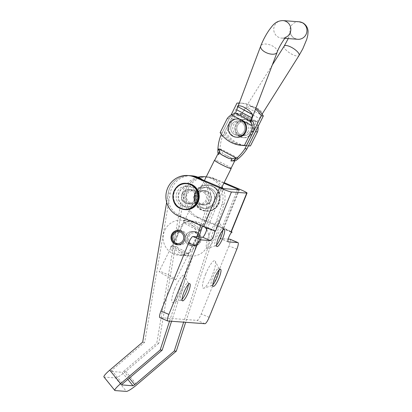 <?xml version="1.0" encoding="UTF-8"?>
<svg xmlns="http://www.w3.org/2000/svg" width="412" height="412" viewBox="0 0 412 412"><rect width="100%" height="100%" fill="white"/><g stroke="black" fill="none" stroke-linecap="round" stroke-linejoin="round"><path stroke-width="0.31" stroke-dasharray="2.06 1.54" d="M209.332 234.377A14.925 3.26 -67 0 1 219.055 221.373A14.925 3.26 -67 0 1 216.182 234.876A14.925 3.26 -67 0 1 207.581 248.359A14.925 3.26 -67 0 1 209.332 234.377M216.552 244.996A9.306 2.029 -67 0 1 215.543 245.743A9.306 2.029 -67 0 1 215.126 245.748A9.306 2.029 -67 0 1 216.635 237.029A9.306 2.029 -67 0 1 222.413 228.619A9.306 2.029 -67 0 1 222.696 228.918A9.306 2.029 -67 0 1 222.856 230.164M174.837 288.668A14.925 3.26 -67 0 1 184.561 275.664A14.925 3.26 -67 0 1 181.687 289.167A14.925 3.26 -67 0 1 173.092 302.65A14.925 3.26 -67 0 1 174.837 288.668M182.063 299.287A9.306 2.029 -67 0 1 181.053 300.039A9.306 2.029 -67 0 1 180.636 300.039A9.306 2.029 -67 0 1 182.145 291.32A9.306 2.029 -67 0 1 187.918 282.91A9.306 2.029 -67 0 1 188.207 283.214A9.306 2.029 -67 0 1 188.366 284.46M205.603 274.201A14.925 3.26 -67 0 1 215.327 261.198A14.925 3.26 -67 0 1 212.453 274.701A14.925 3.26 -67 0 1 203.852 288.184A14.925 3.26 -67 0 1 205.603 274.201M212.824 284.821A9.306 2.029 -67 0 1 211.814 285.567A9.306 2.029 -67 0 1 211.402 285.573A9.306 2.029 -67 0 1 212.906 276.854A9.306 2.029 -67 0 1 218.684 268.444A9.306 2.029 -67 0 1 218.968 268.742A9.306 2.029 -67 0 1 219.132 269.989M208.498 188.114A10.537 10.254 94.2 0 1 214.518 200.263A10.537 10.254 94.2 0 1 203.78 208.359A10.537 10.254 94.2 0 1 200.593 207.586A10.537 10.254 94.2 0 1 194.572 195.432A10.537 10.254 94.2 0 1 205.31 187.342A10.537 10.254 94.2 0 1 208.498 188.114M210.511 188.258A10.537 10.254 94.2 0 1 216.532 200.412A10.537 10.254 94.2 0 1 205.794 208.503A10.537 10.254 94.2 0 1 202.606 207.73A10.537 10.254 94.2 0 1 196.586 195.582A10.537 10.254 94.2 0 1 207.324 187.486A10.537 10.254 94.2 0 1 210.511 188.258M197.894 200.701A10.537 10.254 -85.8 0 0 189.196 186.167A10.537 10.254 -85.8 0 0 178.968 192.651A10.537 10.254 -85.8 0 0 187.666 207.185A10.537 10.254 -85.8 0 0 197.894 200.701M195.875 200.551A10.537 10.254 -85.8 0 0 187.177 186.023A10.537 10.254 -85.8 0 0 176.954 192.507A10.537 10.254 -85.8 0 0 185.647 207.04A10.537 10.254 -85.8 0 0 195.875 200.551M230.081 239.243A7.025 1.535 -67 0 1 228.948 245.825L201.272 313.98A7.025 1.535 -67 0 1 197.024 320.356L159.959 317.657A7.025 1.535 -67 0 1 159.846 317.631M231.312 231.781L224.257 228.778A5.268 1.148 113 0 0 221.146 233.377A5.268 1.148 113 0 0 220.219 238.497A5.268 1.148 113 0 0 220.302 238.517L228.202 239.089M230.931 232.044L223.047 228.691L224.257 228.778M213.143 230.303L205.753 226.878L221.568 187.934M215.62 230.931L207.736 227.578L223.551 188.629M206.855 228.011A5.268 1.148 113 0 0 206.613 227.512A5.268 1.148 113 0 0 206.525 227.491M166.659 202.266L168.23 193.099A21.074 20.507 94.2 0 1 189.958 175.661A21.074 20.507 -85.8 0 0 168.482 191.848A21.074 20.507 -85.8 0 0 180.523 216.151L205.753 226.878M237.467 189.644L221.872 228.052L223.047 228.691L238.862 189.747M239.702 189.252L223.886 228.197A10.537 0.767 -157.9 0 1 231.23 231.987M223.886 228.197L198.651 217.469A21.074 20.507 94.2 0 1 186.615 193.166A21.074 20.507 94.2 0 1 208.091 176.98A21.074 20.507 94.2 0 1 214.467 178.525L224.149 182.64M208.091 176.98L206.242 176.846A21.074 20.507 94.2 0 1 212.453 178.375L223.86 183.227M221.872 228.052L196.637 217.32A21.074 20.507 94.2 0 1 184.602 193.022A21.074 20.507 94.2 0 1 206.077 176.83A21.074 20.507 94.2 0 0 184.344 194.273L158.79 343.299L156.776 343.155L182.331 194.124A21.074 20.507 94.2 0 1 197.951 177.186M196.349 231.91A7.2 7.009 94.2 0 1 193.604 245.923A7.2 7.009 94.2 0 1 187.254 237.353A7.2 7.009 94.2 0 1 196.349 231.91M194.335 231.76A7.2 7.009 94.2 0 1 191.585 245.779A7.2 7.009 94.2 0 1 185.24 237.204A7.2 7.009 94.2 0 1 194.335 231.76M206.767 191.013A7.2 7.009 94.2 0 1 204.022 205.032A7.2 7.009 94.2 0 1 197.678 196.457A7.2 7.009 94.2 0 1 206.767 191.013M204.754 190.864A7.2 7.009 94.2 0 1 202.009 204.882A7.2 7.009 94.2 0 1 195.659 196.308A7.2 7.009 94.2 0 1 204.754 190.864M179.534 230.54A7.2 7.009 94.2 0 1 186.893 239.109A7.2 7.009 94.2 0 1 178.499 244.749M177.979 244.615A7.2 7.009 94.2 0 1 178.999 230.602M192.667 189.989A7.2 7.009 94.2 0 1 189.922 204.002A7.2 7.009 94.2 0 1 183.572 195.427A7.2 7.009 94.2 0 1 192.667 189.989M190.653 189.839A7.2 7.009 94.2 0 1 187.908 203.858A7.2 7.009 94.2 0 1 181.558 195.283A7.2 7.009 94.2 0 1 190.653 189.839M103.932 376.949A10.537 1.679 -38.8 0 0 104.231 377.078L115.509 377.897L126.381 391.4M121.638 384.896L110.823 371.464L122.106 372.283L127.818 379.385M110.823 371.464A1.756 0.278 -38.8 0 1 110.771 371.444A1.756 0.278 -38.8 0 1 111.74 370.311L144.689 342.274L170.244 193.249A21.074 20.507 94.2 0 1 191.971 175.806M142.676 342.125L144.689 342.274M200.773 179.797A21.074 20.507 94.2 0 1 207.88 203.281L200.675 225.426M196.972 236.818L169.548 321.133M202.786 179.946A21.074 20.507 94.2 0 1 209.893 203.43L202.488 226.198M198.986 236.967L171.562 321.283M129.363 378.072L123.827 371.191A1.756 0.278 -38.8 0 1 122.106 372.283M158.79 343.299L125.84 371.341A10.537 1.679 -38.8 0 1 115.509 377.897M123.827 371.191L156.776 343.155M206.242 176.846A21.074 20.507 94.2 0 1 222.068 186.827M222.944 188.464A21.074 20.507 94.2 0 1 223.994 204.455L185.668 322.308M206.185 176.954A21.074 20.507 94.2 0 1 221.98 204.306L183.649 322.163M190.153 202.647A6.144 5.979 94.2 0 1 186.94 194.624A6.144 5.979 94.2 0 1 194.763 191.292A6.144 5.979 94.2 0 1 197.976 199.315A6.144 5.979 94.2 0 1 190.153 202.647M189.474 203.435A7.025 6.834 94.2 0 1 192.62 189.937A7.025 6.834 94.2 0 1 198.759 198.553A7.025 6.834 94.2 0 1 189.474 203.435M184.715 206.433A10.537 10.254 94.2 0 1 178.7 194.279A10.537 10.254 94.2 0 1 189.438 186.183A10.537 10.254 94.2 0 1 192.625 186.955A10.537 10.254 94.2 0 1 198.646 199.109A10.537 10.254 94.2 0 1 187.908 207.2A10.537 10.254 94.2 0 1 184.715 206.433M182.459 206.268A10.537 10.254 94.2 0 1 176.439 194.114A10.537 10.254 94.2 0 1 187.177 186.023A10.537 10.254 94.2 0 1 190.37 186.791A10.537 10.254 94.2 0 1 196.385 198.945A10.537 10.254 94.2 0 1 185.647 207.04A10.537 10.254 94.2 0 1 182.459 206.268M185.457 209.667A13.169 12.818 94.2 0 1 181.471 208.699A13.169 12.818 94.2 0 1 173.946 193.511A13.169 12.818 94.2 0 1 187.372 183.392M186.033 203.183A7.025 6.834 94.2 0 1 189.18 189.69A7.025 6.834 94.2 0 1 195.319 198.306A7.025 6.834 94.2 0 1 186.033 203.183M204.759 193.207A6.144 5.979 -85.8 0 0 196.303 193.213A6.144 5.979 -85.8 0 0 196.272 201.901A6.144 5.979 -85.8 0 0 204.733 201.901A6.144 5.979 -85.8 0 0 204.759 193.207M205.717 192.61A7.025 6.834 -85.8 0 0 194.655 194.665A7.025 6.834 -85.8 0 0 200.356 204.589A7.025 6.834 -85.8 0 0 205.717 192.61M211.583 190.38A10.537 10.254 -85.8 0 0 205.068 187.321A10.537 10.254 -85.8 0 0 194.989 193.46A10.537 10.254 -85.8 0 0 197.029 205.284A10.537 10.254 -85.8 0 0 203.538 208.338A10.537 10.254 -85.8 0 0 213.617 202.199A10.537 10.254 -85.8 0 0 211.583 190.38M213.838 190.545A10.537 10.254 -85.8 0 0 207.324 187.486A10.537 10.254 -85.8 0 0 197.245 193.625A10.537 10.254 -85.8 0 0 199.284 205.449A10.537 10.254 -85.8 0 0 205.794 208.503A10.537 10.254 -85.8 0 0 215.873 202.364A10.537 10.254 -85.8 0 0 213.838 190.545M215.656 188.681A13.169 12.818 -85.8 0 0 207.514 184.859A13.169 12.818 -85.8 0 0 194.917 192.533A13.169 12.818 -85.8 0 0 197.466 207.313A13.169 12.818 -85.8 0 0 205.603 211.129A13.169 12.818 -85.8 0 0 218.2 203.461A13.169 12.818 -85.8 0 0 215.656 188.681M209.157 192.862A7.025 6.834 -85.8 0 0 198.095 194.917A7.025 6.834 -85.8 0 0 203.796 204.836A7.025 6.834 -85.8 0 0 209.157 192.862M175.296 253.596L170.686 249.064L170.769 246.525L181.326 254.039L187.033 255.837L188.748 255.651L182.634 255.517L175.296 253.596M182.264 250.074A8.781 0.783 26.5 0 0 172.448 245.969A8.781 0.783 26.5 0 0 172.386 246.016A8.781 0.783 26.5 0 0 178.231 249.78A8.781 0.783 26.5 0 0 188.109 253.844A8.781 0.783 26.5 0 0 188.104 253.766A8.781 0.783 26.5 0 0 182.264 250.074M184.226 234.222A7.025 6.834 94.2 0 1 183.675 241.787M189.072 236.05A5.969 5.809 94.2 0 1 196.895 233.429A5.969 5.809 94.2 0 1 199.418 241.458A5.969 5.809 94.2 0 1 191.595 244.074A5.969 5.809 94.2 0 1 189.072 236.05M187.918 235.556A7.025 6.834 94.2 0 1 194.516 231.729A7.025 6.834 94.2 0 1 200.088 241.916A7.025 6.834 94.2 0 1 193.496 245.743A7.025 6.834 94.2 0 1 187.918 235.556M185.905 235.412A7.025 6.834 94.2 0 1 192.497 231.585A7.025 6.834 94.2 0 1 198.074 241.767A7.025 6.834 94.2 0 1 191.477 245.593A7.025 6.834 94.2 0 1 185.905 235.412M201.834 228.207L196.921 222.722L189.582 220.806L183.469 220.672L185.184 220.487L190.89 222.284L201.308 229.824M193.98 226.538A8.781 0.783 -153.5 0 1 199.825 230.308A8.781 0.783 -153.5 0 1 199.763 230.354A8.781 0.783 -153.5 0 1 189.953 226.245A8.781 0.783 -153.5 0 1 184.107 222.557A8.781 0.783 -153.5 0 1 184.107 222.48A8.781 0.783 -153.5 0 1 193.98 226.538M174.142 234.552A7.025 6.834 94.2 0 1 180.734 230.725A7.025 6.834 94.2 0 1 186.306 240.912A7.025 6.834 94.2 0 1 179.714 244.738A7.025 6.834 94.2 0 1 174.142 234.552M206.69 229.572A17.562 17.088 94.2 0 1 207.2 246.536A17.562 17.088 94.2 0 1 190.715 256.104A17.562 17.088 94.2 0 1 176.779 230.643A17.562 17.088 94.2 0 1 193.264 221.074A17.562 17.088 94.2 0 1 205.135 227.316M165.011 229.788A17.562 17.088 94.2 0 1 181.496 220.219A17.562 17.088 94.2 0 1 195.432 245.681A17.562 17.088 94.2 0 1 178.952 255.249A17.562 17.088 94.2 0 1 165.011 229.788M248.034 131.675A7.2 7.009 94.2 0 1 241.272 135.594A7.2 7.009 94.2 0 1 235.561 125.155A7.2 7.009 94.2 0 1 242.318 121.236A7.2 7.009 94.2 0 1 248.034 131.675M246.021 131.526A7.2 7.009 94.2 0 1 239.259 135.45A7.2 7.009 94.2 0 1 233.547 125.011A7.2 7.009 94.2 0 1 240.304 121.087A7.2 7.009 94.2 0 1 246.021 131.526M231.081 168.25A9.306 0.834 26.5 0 0 224.993 164.506A9.306 0.834 26.5 0 0 214.796 160.139M169.641 275.669A9.306 0.834 26.5 0 0 159.176 271.369A9.306 0.834 26.5 0 0 165.372 275.36A9.306 0.834 26.5 0 0 175.836 279.666A9.306 0.834 26.5 0 0 169.641 275.669M228.845 156.678A9.095 0.814 26.5 0 0 224.669 154.618L232.471 158.697A9.095 0.814 26.5 0 0 228.845 156.678M231.003 168.405A9.095 0.814 26.5 0 0 224.947 164.506A9.095 0.814 26.5 0 0 214.714 160.299M218.638 154.567C218.283 153.218 218.36 152.502 218.88 152.409L221.254 154.757L222.269 152.718L224.669 154.618M218.195 153.31L218.88 152.409L219.905 152.481L221.254 154.757M236.9 159.789L237.832 157.914L234.546 159.135L232.857 158.914L224.149 154.361M234.546 159.135L233.537 161.169C234.68 160.938 235.046 160.762 234.634 160.639M233.537 161.169L235.659 160.716M217.855 152.332L218.88 152.409M253.529 131.459L251.938 134.657M239.048 103.041A23.798 23.16 94.2 0 1 240.557 103.098A23.798 23.16 94.2 0 1 250.697 106.347A23.798 23.16 94.2 0 1 255.486 109.211M221.398 134.394L231.039 115.03M237.832 157.914L220.811 149.02L219.879 150.9A43.224 42.065 94.2 0 1 222.614 136.151L238.986 103.268A23.798 23.16 94.2 0 1 242.575 103.242A23.798 23.16 94.2 0 1 252.71 106.497A23.798 23.16 94.2 0 1 255.873 108.201M250.697 106.347L252.71 106.497M236.967 103.124L238.986 103.268M220.595 136.001L222.614 136.151M219.879 150.9L219.905 152.481M220.811 149.02L222.269 152.718M250.032 131.85A7.2 7.009 94.2 0 1 243.291 135.744A7.2 7.009 94.2 0 1 237.59 125.274A7.2 7.009 94.2 0 1 244.337 121.38A7.2 7.009 94.2 0 1 250.032 131.85M248.019 131.706A7.2 7.009 94.2 0 1 241.272 135.594A7.2 7.009 94.2 0 1 235.576 125.124A7.2 7.009 94.2 0 1 242.318 121.236A7.2 7.009 94.2 0 1 248.019 131.706M246.005 131.557A7.2 7.009 94.2 0 1 239.259 135.45A7.2 7.009 94.2 0 1 233.563 124.98A7.2 7.009 94.2 0 1 240.304 121.087A7.2 7.009 94.2 0 1 246.005 131.557M243.992 131.413A7.2 7.009 94.2 0 1 237.245 135.301A7.2 7.009 94.2 0 1 231.549 124.836A7.2 7.009 94.2 0 1 238.291 120.943A7.2 7.009 94.2 0 1 243.992 131.413M250.836 121.174C251.284 120.85 249.44 119.568 245.294 117.327C240.927 115.066 237.739 113.686 235.726 113.187L235.473 113.182M246.762 107.285C250.084 106.178 253.71 106.564 257.644 108.438C261.265 110.56 262.557 112.775 261.517 115.082L246.762 107.285L244.017 110.334L259.189 118.357L262.109 114.134M255.543 131.608A14.271 13.884 -85.8 0 0 254.863 121.468L257.119 121.643L241.947 113.624L244.017 110.334M241.947 113.624L237.467 115.242A14.271 13.884 -85.8 0 0 233.254 119.011L226.167 133.076A29.855 29.051 -85.8 0 0 247.942 145.843A29.855 29.051 -85.8 0 0 248.436 145.874M256.877 121.612C254.868 121.113 251.675 119.732 247.308 117.472C243.168 115.231 241.319 113.949 241.772 113.624L241.926 113.65M272.296 64.993L241.772 113.624L239.758 113.48A14.271 13.884 -85.8 0 0 231.235 118.867L224.149 132.932A29.855 29.051 -85.8 0 0 245.923 145.694A29.855 29.051 -85.8 0 0 248.426 145.766L248.488 145.771M257.119 121.643L259.189 118.357M254.863 121.468L239.758 113.48M253.952 134.801L248.426 145.766M258.113 126.443A14.271 13.884 -85.8 0 0 258.087 126.139L257.103 121.669M224.149 132.932L226.167 133.076M231.235 118.867L233.254 119.011M251.217 120.453L237.739 113.331A14.271 13.884 -85.8 0 0 229.221 118.718L222.135 132.788A29.855 29.051 -85.8 0 0 243.909 145.549M235.726 113.187L237.739 113.331M220.121 132.638L222.135 132.788M229.221 118.718L227.208 118.574M250.372 135.558A9.131 8.889 -85.8 0 0 245.279 119.511A9.131 8.889 -85.8 0 0 236.169 131.48A9.131 8.889 -85.8 0 0 250.372 135.558M249.564 135.497A9.131 8.889 -85.8 0 0 244.476 119.454A9.131 8.889 -85.8 0 0 235.36 131.423A9.131 8.889 -85.8 0 0 249.564 135.497M238.43 119.016A9.131 8.889 -85.8 0 0 229.319 130.985A9.131 8.889 -85.8 0 0 237.106 137.232M242.302 133.591A7.2 7.009 -85.8 0 0 238.291 120.943A7.2 7.009 -85.8 0 0 231.106 130.377A7.2 7.009 -85.8 0 0 242.302 133.591M239.274 123.095A7.2 7.009 94.2 0 1 250.475 126.309A7.2 7.009 94.2 0 1 243.291 135.744A7.2 7.009 94.2 0 1 239.274 123.095M236.833 249.178L228.948 245.825M228.032 241.803L220.302 238.517M167.844 321.01L159.959 317.657M204.908 323.708L197.024 320.356M209.157 317.333L201.272 313.98M178.509 216.001L180.523 216.151M214.467 178.525L212.453 178.375M198.651 217.469L196.637 217.32M104.231 377.078L115.103 390.581M111.74 370.311L122.611 383.814M168.23 193.099L170.244 193.249M207.88 203.281L209.893 203.43M125.84 371.341L136.712 384.844M182.331 194.124L184.344 194.273M221.98 204.306L223.994 204.455M198.512 207.123A12.818 12.473 94.2 0 1 198.574 188.995A12.818 12.473 94.2 0 1 216.218 188.984A12.818 12.473 94.2 0 1 216.156 207.112A12.818 12.473 94.2 0 1 198.512 207.123M216.382 188.732A13.169 12.818 -85.8 0 0 208.24 184.911A13.169 12.818 -85.8 0 0 195.643 192.584A13.169 12.818 -85.8 0 0 198.187 207.365A13.169 12.818 -85.8 0 0 206.33 211.186A13.169 12.818 -85.8 0 0 218.927 203.513A13.169 12.818 -85.8 0 0 216.382 188.732M288.225 38.594L290.517 32.033L290.584 32.975C290.898 35.092 292.242 36.889 294.616 38.378L297.778 39.289A8.781 8.544 94.2 0 1 290.831 26.517A8.781 8.544 94.2 0 1 299.055 21.774M277.147 52.236A8.781 4.331 20.8 0 0 272.43 45.948A8.781 4.331 20.8 0 0 260.734 45.995M285.65 37.42A8.781 8.544 94.2 0 1 281.813 38.125M286.052 37.023C285.784 37.544 284.316 37.904 281.664 38.115A8.781 8.544 94.2 0 1 274.711 25.348A8.781 8.544 94.2 0 1 282.936 20.6M284.198 46.087A8.781 2.894 -147.8 0 0 291.794 54.199A8.781 2.894 -147.8 0 0 299.061 55.445M237.467 115.242L258.087 126.139M243.677 121.277L239.789 119.222M222.696 228.918L219.055 221.373M224.282 229.412L222.413 228.619M188.207 283.214L184.561 275.664M189.793 283.708L187.918 282.91M218.968 268.742L215.327 261.198M220.554 269.237L218.684 268.444M228.104 241.849L220.219 238.497M214.498 230.864L206.613 227.512M238.909 189.736L223.098 228.681M213.272 286.366L211.402 285.573M211.814 285.567L203.852 288.184M182.506 300.837L180.636 300.039M181.053 300.039L173.092 302.65M217 246.541L215.126 245.748M215.543 245.743L207.581 248.359M191.585 245.779L193.604 245.923M202.009 204.882L204.022 205.032M177.484 244.754L179.498 244.898M187.908 203.858L189.922 204.002M188.953 189.494L190.967 189.644M178.53 230.39L180.544 230.54M121.648 384.947L110.771 371.444M203.054 190.519L205.068 190.668M192.631 231.415L194.649 231.565M192.62 189.937L189.18 189.69M191.601 203.95L188.16 203.698M207.514 184.859L208.24 184.911C211.407 185.179 214.127 186.456 216.393 188.737C221.919 194.871 220.348 202.756 217.515 205.948C214.642 209.636 210.913 211.382 206.33 211.186L205.603 211.129M201.375 190.576L204.815 190.823M200.356 204.589L203.796 204.836M172.448 245.969L170.769 246.525M194.516 231.729L192.497 231.585M199.763 230.354L201.442 229.798M180.054 230.679L180.734 230.725M188.109 253.844L199.825 230.308M193.264 221.074L189.582 220.806M185.184 220.487L181.496 220.219M190.715 256.104L187.033 255.837M182.634 255.517L178.952 255.249M172.386 246.016L184.107 222.48M179.035 244.687L179.714 244.738M184.107 222.557L183.469 220.672M193.496 245.743L191.477 245.593M188.104 253.766L188.748 255.651M239.259 135.45L243.291 135.744L239.259 135.45M204.362 180.616L159.176 271.369M221.522 187.913L175.836 279.666M240.557 103.098L242.575 103.242M240.304 121.087L244.337 121.38L240.304 121.087M284.857 38.347L281.664 38.115M245.923 145.694L247.942 145.843M245.279 119.511L244.476 119.454M243.956 137.726L243.147 137.67"/><path stroke-width="0.62" d="M222.856 230.164A9.306 2.029 -67 0 1 220.904 237.338A9.306 2.029 -67 0 1 216.552 244.996M222.774 238.131A9.306 2.029 113 0 0 224.282 229.412A9.306 2.029 113 0 0 218.504 237.822A9.306 2.029 113 0 0 217 246.541A9.306 2.029 113 0 0 222.774 238.131M188.366 284.46A9.306 2.029 -67 0 1 186.415 291.629A9.306 2.029 -67 0 1 182.063 299.287M188.284 292.427A9.306 2.029 113 0 0 189.793 283.708A9.306 2.029 113 0 0 184.015 292.118A9.306 2.029 113 0 0 182.506 300.837A9.306 2.029 113 0 0 188.284 292.427M219.132 269.989A9.306 2.029 -67 0 1 217.175 277.163A9.306 2.029 -67 0 1 212.824 284.821M219.05 277.956A9.306 2.029 113 0 0 220.554 269.237A9.306 2.029 113 0 0 214.776 277.647A9.306 2.029 113 0 0 213.272 286.366A9.306 2.029 113 0 0 219.05 277.956M167.73 320.984A7.025 1.535 -67 0 1 168.868 314.402L196.539 246.247A7.025 1.535 -67 0 1 200.788 239.877L210.46 240.577A5.268 1.148 113 0 0 213.643 235.798A5.268 1.148 113 0 0 214.498 230.864A5.268 1.148 113 0 0 214.41 230.844L215.62 230.931A10.537 0.767 -157.9 0 1 203.739 226.729L219.555 187.784A10.537 0.767 22.1 0 0 231.436 191.982L246.747 193.099A10.537 0.767 22.1 0 0 247.046 193.037L231.23 231.987A10.537 0.767 -157.9 0 1 230.931 232.044L232.141 232.131A5.268 1.148 113 0 0 229.031 236.73A5.268 1.148 113 0 0 228.104 241.849A5.268 1.148 113 0 0 228.186 241.87L237.858 242.57A7.025 1.535 -67 0 1 237.971 242.596A7.025 1.535 -67 0 1 236.833 249.178L209.157 317.333A7.025 1.535 -67 0 1 204.908 323.708L167.844 321.01A7.025 1.535 -67 0 1 167.73 320.984L159.846 317.631A7.025 1.535 -67 0 1 160.979 311.05L188.655 242.895A7.025 1.535 -67 0 1 192.904 236.524L202.575 237.224A5.268 1.148 113 0 0 205.758 232.445A5.268 1.148 113 0 0 206.855 228.011M228.202 239.089L229.973 239.218A7.025 1.535 -67 0 1 230.081 239.243L237.971 242.596M232.141 232.131L231.312 231.781M219.555 187.784L194.32 177.057L196.333 177.201L223.551 188.629L238.862 189.747L237.688 189.103L237.467 189.644M214.41 230.844L213.143 230.303M194.32 177.057A21.074 20.507 -85.8 0 0 187.944 175.512A21.074 20.507 -85.8 0 0 166.469 191.698A21.074 20.507 -85.8 0 0 178.509 216.001L203.739 226.729M196.333 177.201A21.074 20.507 -85.8 0 0 189.958 175.661A21.074 20.507 94.2 0 1 200.773 179.797M247.046 193.037A10.537 0.767 22.1 0 0 239.702 189.252L224.149 182.64M223.86 183.227L237.688 189.103M197.951 177.186A21.074 20.507 94.2 0 1 204.058 176.686L206.077 176.83A21.074 20.507 94.2 0 1 206.242 176.846L206.077 176.83A21.074 20.507 94.2 0 1 206.242 176.846M178.499 244.749A7.2 7.009 94.2 0 1 177.979 244.615M180.229 230.735A7.2 7.009 94.2 0 1 177.484 244.754A7.2 7.009 94.2 0 1 171.14 236.179A7.2 7.009 94.2 0 1 180.229 230.735M127.818 379.385L132.978 385.787L121.638 384.896M183.649 322.163L174.261 351.029L176.279 351.173L136.712 384.844A10.537 1.679 141.2 0 1 126.381 391.4L115.103 390.581A10.537 1.679 141.2 0 1 114.809 390.452L103.932 376.949A10.537 1.679 -38.8 0 1 109.726 370.167L142.676 342.125L166.659 202.266M169.548 321.133L160.16 350.004L120.598 383.67A10.537 1.679 141.2 0 0 114.809 390.452M200.675 225.426L196.972 236.818M178.999 230.602A7.2 7.009 94.2 0 1 179.534 230.54M171.562 321.283L162.173 350.149L122.611 383.814A1.756 0.278 141.2 0 0 121.648 384.947A1.756 0.278 141.2 0 0 121.695 384.968M187.944 175.512L191.971 175.806A21.074 20.507 94.2 0 1 202.786 179.946M202.488 226.198L198.986 236.967M160.16 350.004L162.173 350.149M132.978 385.787A1.756 0.278 141.2 0 0 134.698 384.695L129.363 378.072M174.261 351.029L134.698 384.695M222.068 186.827A21.074 20.507 94.2 0 1 222.944 188.464M185.668 322.308L176.279 351.173M204.058 176.686A21.074 20.507 94.2 0 1 206.185 176.954M187.372 183.392A13.169 12.818 94.2 0 1 191.359 184.36A13.169 12.818 94.2 0 1 198.883 199.547A13.169 12.818 94.2 0 1 185.457 209.667L184.736 209.61A13.169 12.818 94.2 0 1 180.75 208.647A13.169 12.818 94.2 0 1 173.225 193.455A13.169 12.818 94.2 0 1 186.646 183.34A13.169 12.818 94.2 0 1 190.632 184.308A13.169 12.818 94.2 0 1 198.157 199.496A13.169 12.818 94.2 0 1 184.736 209.61L180.739 208.647C167.463 203.899 172.7 181.491 186.646 183.34L187.372 183.392M183.139 240.273A5.969 5.809 94.2 0 1 175.316 242.895A5.969 5.809 94.2 0 1 172.798 234.866A5.969 5.809 94.2 0 1 180.621 232.244A5.969 5.809 94.2 0 1 183.139 240.273M183.675 241.787A7.025 6.834 94.2 0 1 172.123 234.407A7.025 6.834 94.2 0 1 184.226 234.222M201.308 229.824L201.834 228.207M205.135 227.316A17.562 17.088 94.2 0 1 206.69 229.572M214.796 160.139A9.306 0.834 26.5 0 0 214.528 160.206A9.306 0.834 26.5 0 0 220.724 164.197A9.306 0.834 26.5 0 0 231.189 168.503A9.306 0.834 26.5 0 0 231.081 168.25M218.195 153.31L214.714 160.299A9.095 0.814 26.5 0 0 220.77 164.203A9.095 0.814 26.5 0 0 231.003 168.405L234.819 160.742L230.921 160.984L231.93 158.944L228.845 158.429L221.043 154.356A9.095 0.814 26.5 0 0 224.669 156.375A9.095 0.814 26.5 0 0 228.845 158.429M221.043 154.356L219.653 152.528L218.638 154.567L217.855 152.332L217.866 150.751A43.224 42.065 94.2 0 1 220.595 136.001L221.398 134.394M251.938 134.657L244.934 148.717A43.224 42.065 94.2 0 1 234.886 159.645L233.609 160.567L235.659 160.716L236.9 159.789A43.224 42.065 94.2 0 0 246.948 148.866L263.32 115.983A23.798 23.16 94.2 0 0 255.873 108.201M233.609 160.567L230.921 160.984M255.486 109.211A23.798 23.16 94.2 0 1 261.306 115.839L253.529 131.459M231.039 115.03L236.967 103.124A23.798 23.16 94.2 0 1 239.048 103.041M261.306 115.839L263.32 115.983M244.934 148.717L246.948 148.866M217.866 150.751L218.798 148.871L219.653 152.528M218.798 148.871L235.819 157.765L231.93 158.944M239.789 119.222L231.42 114.799L235.473 113.182L260.734 45.995A8.781 4.331 20.8 0 0 265.452 52.283A8.781 4.331 20.8 0 0 277.147 52.236C279.037 46.345 285.696 36.663 286.052 37.023M252.438 114.423L237.688 106.62C238.455 105.333 240.716 105.621 244.47 107.48C248.276 109.613 250.929 111.93 252.438 114.423L251.933 117.827L250.65 121.2L252.046 125.701L243.677 121.277M277.147 52.236L250.97 121.092L250.65 121.2M250.661 121.174L235.484 113.156M255.543 131.608A14.271 13.884 -85.8 0 1 255.512 131.701L253.952 134.801M255.512 131.701L257.531 131.845A14.271 13.884 -85.8 0 0 258.113 126.443M257.531 131.845L250.445 145.91A29.855 29.051 -85.8 0 1 248.436 145.874M248.488 145.771L250.445 145.91M250.836 121.174L252.85 121.319L251.217 120.453M252.85 121.319A14.271 13.884 -85.8 0 1 253.498 131.552L251.485 131.407A14.271 13.884 -85.8 0 0 252.046 125.701M231.42 114.799A14.271 13.884 -85.8 0 0 227.208 118.574L220.121 132.638A29.855 29.051 -85.8 0 0 241.895 145.4A29.855 29.051 -85.8 0 0 244.398 145.472L246.412 145.621L253.498 131.552M251.485 131.407L244.398 145.472M241.895 145.4L243.909 145.549A29.855 29.051 -85.8 0 0 246.412 145.621M242.714 135.002A9.131 8.889 -85.8 0 0 237.626 118.955A9.131 8.889 -85.8 0 0 228.511 130.923A9.131 8.889 -85.8 0 0 242.714 135.002M236.297 137.17L237.106 137.232A9.131 8.889 -85.8 0 0 246.222 125.263A9.131 8.889 -85.8 0 0 238.43 119.016L237.626 118.955M210.46 240.577L202.575 237.224M237.858 242.57L229.973 239.218M200.788 239.877L192.904 236.524M196.539 246.247L188.655 242.895M168.868 314.402L160.979 311.05M246.747 193.099L230.931 232.044M215.62 230.931L231.436 191.982M109.726 370.167L120.598 383.67M190.416 184.622A12.818 12.473 -85.8 0 0 174.096 191.575A12.818 12.473 -85.8 0 0 180.796 208.317A12.818 12.473 -85.8 0 0 197.121 201.365A12.818 12.473 -85.8 0 0 190.416 184.622M235.819 157.765L234.886 159.645M288.225 38.594L284.198 46.087A8.781 2.894 -147.8 0 1 291.464 47.334A8.781 2.894 -147.8 0 1 299.061 55.445L302.805 48.801L306.775 39.269L307.774 35.324L308.068 31.776C308.109 30.107 307.573 25.693 302.825 22.851L299.055 21.774A8.781 8.544 94.2 0 1 306.003 34.541A8.781 8.544 94.2 0 1 297.778 39.289L284.857 38.347M299.055 21.774L282.936 20.6A8.781 8.544 94.2 0 1 285.65 37.42M251.933 117.827L236.756 109.808M178.72 230.581L180.054 230.679M177.701 244.594L179.035 244.687M214.528 160.206L204.362 180.616M231.189 168.503L221.522 187.913M284.198 46.087L272.296 64.993M299.061 55.445L262.109 114.134M282.936 20.6C275.231 20.785 272.456 25.858 269.263 29.891C265.802 34.917 262.954 40.288 260.734 45.995"/></g></svg>
